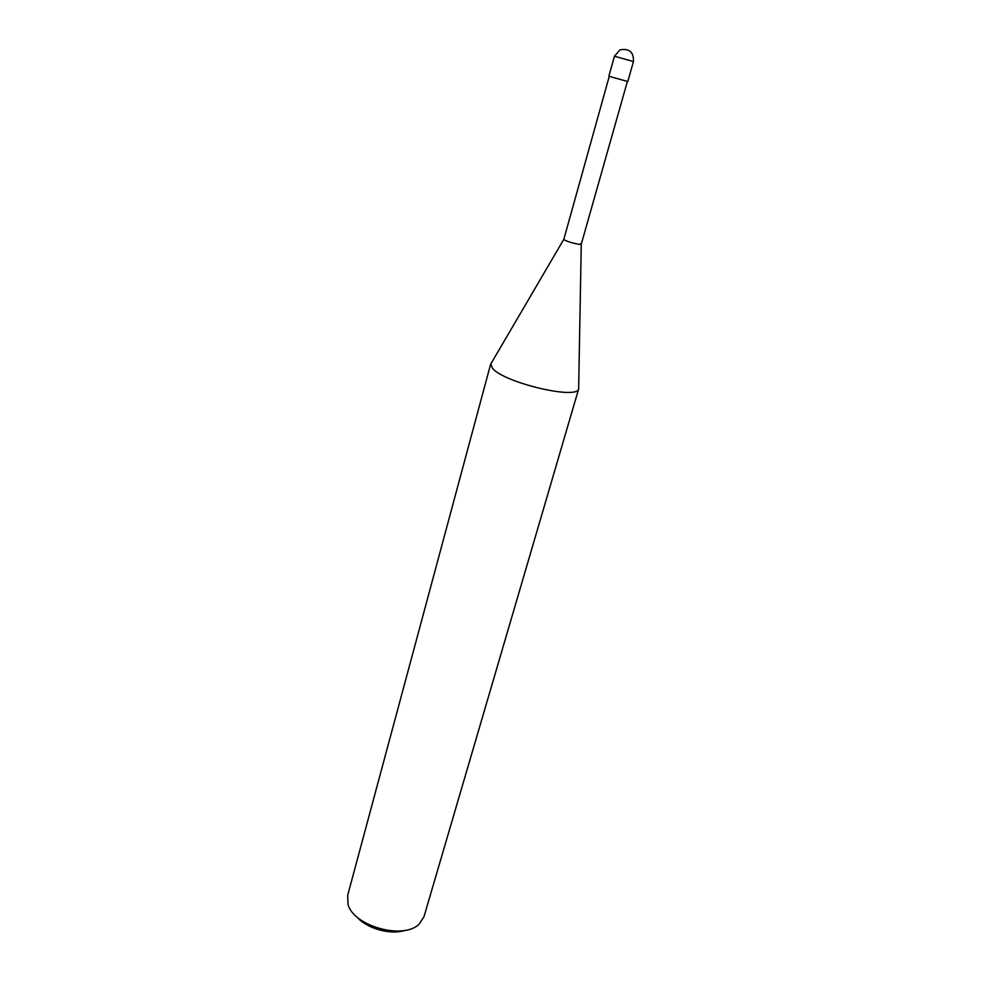 <?xml version="1.0" encoding="UTF-8"?>
<svg xmlns="http://www.w3.org/2000/svg" width="981" height="981" viewBox="0 0 981 981"><rect width="100%" height="100%" fill="white"/><g stroke="black" fill="none" stroke-linecap="round" stroke-linejoin="round"><path stroke-width="1.47" d="M578.753 388.66L423.964 916.781L419.059 924.2C403.314 940.141 353.135 926.027 347.997 904.224L347.679 895.334L490.708 363.914L492.425 368.182C503.204 382.431 576.926 400.076 578.643 388.966L578.68 386.906M356.581 916.622C366.44 928.529 390.659 935.334 405.263 930.307M491.689 362.455L490.708 363.914M580.789 243.435L581.267 244.146C580.862 245.385 566.883 241.804 564.345 239.793L563.854 239.254L490.647 364.233M627.374 81.509L581.304 244.085C581.402 245.508 566.969 241.866 564.345 239.793L563.867 239.18L609.238 76.42M633.456 61.558L627.791 81.546L608.87 76.236L614.449 56.224L633.456 61.558C633.824 52.103 629.324 48.204 619.967 49.859L614.449 56.224M581.267 244.146L578.643 388.966"/></g></svg>
